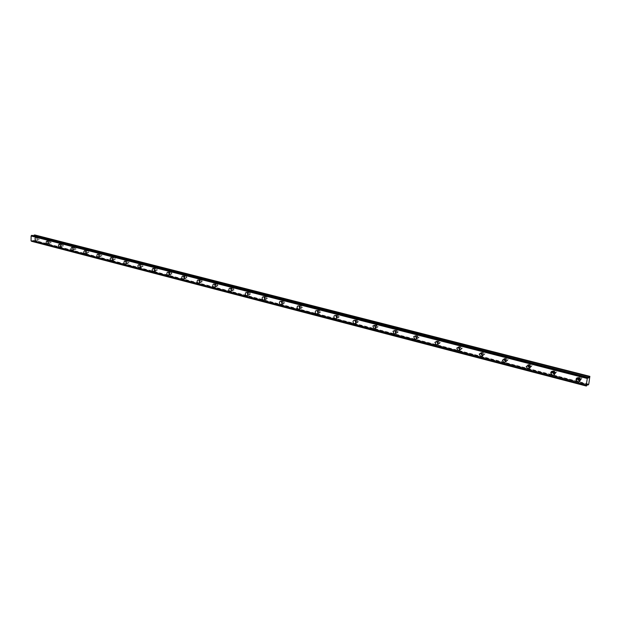<?xml version="1.0" encoding="UTF-8"?>
<svg xmlns="http://www.w3.org/2000/svg" width="621" height="621" viewBox="0 0 621 621"><rect width="100%" height="100%" fill="white"/><g stroke="black" fill="none" stroke-linecap="round" stroke-linejoin="round"><path stroke-width="0.47" stroke-dasharray="3.1 2.33" d="M37.027 240.016L36.833 238.262L37.027 240.016M38.89 239.76L38.696 238.006L38.89 239.76M578.687 377.886L579.68 377.739L580.767 378.95L580.169 380.153M579.509 378.437L580.961 376.994L582.048 378.197L580.565 379.493L580.022 379.214M553.389 371.389L554.359 371.226L555.438 372.522L554.747 373.656M555.321 372.98L554.25 371.676L555.694 370.512L556.765 371.8L555.321 372.98M528.828 365.086L529.791 364.915L530.839 366.289L530.07 367.345M530.815 366.654L529.767 365.272L531.165 364.224L532.205 365.598L530.815 366.654M504.974 358.969L505.921 358.775L506.938 360.242L506.107 361.197M507.008 360.514L505.999 359.047L507.341 358.115L508.351 359.567L507.008 360.514M481.795 353.023L482.742 352.821L483.72 354.358L482.835 355.22M483.883 354.552L482.913 353L484.194 352.177L485.172 353.714L483.883 354.552M459.276 347.255L460.208 347.023L461.139 348.637L460.215 349.406M461.403 348.754L460.472 347.131L461.698 346.409L462.629 348.024L461.403 348.754M437.37 341.643L438.294 341.395L439.187 343.079L438.232 343.739M439.544 343.11L438.667 341.426L439.823 340.797L440.708 342.481L439.544 343.11M416.062 336.186L416.986 335.914L417.824 337.661L416.846 338.228M418.282 337.63L417.452 335.883L418.538 335.34L419.377 337.079L418.282 337.63M395.329 330.884L396.252 330.582L397.036 332.375L396.043 332.856M397.587 332.289L396.811 330.496L397.836 330.03L398.612 331.824L397.587 332.289M375.154 325.722L376.062 325.396L376.8 327.228L375.79 327.616M377.444 327.096L376.722 325.257L377.677 324.868L378.406 326.693L377.444 327.096M355.499 320.708L356.407 320.343L357.091 322.214L356.081 322.516M357.828 322.035L357.153 320.164L358.045 319.831L358.728 321.694L357.828 322.035M336.357 315.817L337.265 315.421L337.894 317.315L336.877 317.533M338.717 317.106L338.096 315.212L338.926 314.925L339.555 316.819L338.717 317.106M317.704 311.059L318.612 310.624L319.194 312.542L318.169 312.681M320.094 312.301L319.512 310.391L320.289 310.151L320.871 312.06L320.094 312.301M299.524 306.425L300.424 305.951L300.968 307.876L299.935 307.938M301.938 307.62L301.402 305.695L302.124 305.493L302.668 307.411L301.938 307.62M281.794 301.915L282.687 301.395L283.192 303.327L282.159 303.304M284.239 303.048L283.743 301.123L284.41 300.944L284.915 302.877L284.239 303.048M264.507 297.521L265.392 296.947L265.866 298.88L264.825 298.779M266.968 298.6L266.51 296.659L267.131 296.52L267.597 298.445L266.968 298.6M247.639 293.244L248.524 292.607L248.959 294.548L247.903 294.354M250.123 294.253L249.696 292.32L250.271 292.196L250.705 294.129L250.123 294.253M231.183 289.083L232.052 288.377L232.456 290.31L231.392 290.023M233.675 290.007L233.279 288.082L233.814 287.973L234.218 289.898L233.675 290.007M215.114 285.047L215.976 284.247L216.356 286.172L215.277 285.769M217.622 285.87L217.249 283.944L217.754 283.859L218.126 285.776L217.622 285.87M199.442 281.158L200.273 280.211L200.63 282.128L199.527 281.561M201.941 281.825L201.592 279.908L202.066 279.83L202.415 281.748L201.941 281.825M184.825 278.239L184.499 276.329L184.934 276.267L185.268 278.177L184.825 278.239M186.626 277.874L186.3 275.965L186.735 275.903L187.068 277.804L186.626 277.874M169.851 274.366L169.541 272.464L169.952 272.417L170.263 274.311L169.851 274.366M171.66 274.008L171.349 272.114L171.761 272.06L172.071 273.954L171.66 274.008M155.211 270.577L155.304 268.652L155.211 270.577M157.035 270.236L157.129 268.311L157.035 270.236M140.905 266.883L140.99 264.965L140.905 266.883M142.729 266.549L142.814 264.639L142.729 266.549M126.917 263.265L126.994 261.371L126.917 263.265M128.749 262.939L128.826 261.053L128.749 262.939M113.232 259.725L113.301 257.847L113.232 259.725M115.071 259.415L115.141 257.544L115.071 259.415M99.841 256.263L99.903 254.408L99.841 256.263M101.689 255.961L101.751 254.113L101.689 255.961M86.738 252.871L86.793 251.039L86.738 252.871M88.593 252.584L88.648 250.752L88.593 252.584M73.915 249.557L73.969 247.74L73.915 249.557M75.77 249.277L75.824 247.461L75.77 249.277M61.363 246.312L61.409 244.511L61.363 246.312M63.218 246.04L63.264 244.239L63.218 246.04M49.067 243.129L48.865 241.359L49.067 243.129M50.93 242.865L50.728 241.095L50.93 242.865M586.612 385.889L31.842 241.212L32.385 240.63L587.093 384.942M37.074 237.734L37.384 240.521L37.074 237.734M579.882 381.03L581.52 378.919L579.789 377.009L577.732 377.739M554.452 374.486L556.168 372.553L554.468 370.504L552.496 371.203M529.783 368.121L531.553 366.374L529.892 364.201L527.99 364.876M505.828 361.942L507.629 360.382L506.022 358.076L504.19 358.728M482.556 355.926L484.38 354.56L482.827 352.123L481.065 352.767M459.951 350.081L461.776 348.893L460.293 346.339L458.585 346.968M437.976 344.391L439.784 343.382L438.379 340.719L436.726 341.34M416.606 338.856L418.391 338.003L417.064 335.247L415.457 335.876M395.81 333.469L397.564 332.763L396.322 329.922L394.762 330.551M377.289 327.647L375.573 328.222L377.289 327.647L376.132 324.744L374.603 325.373M355.872 323.106L357.556 322.656C358.115 321.321 357.758 320.335 356.477 319.699L354.987 320.343M336.691 318.115L338.329 317.781C338.95 316.454 338.616 315.452 337.327 314.785L335.876 315.437M317.991 313.256L319.59 313.023C320.273 311.703 319.962 310.694 318.666 309.995L317.246 310.663M299.772 308.521L301.34 308.373C302.062 307.069 301.775 306.052 300.479 305.33L299.089 306.013M282.012 303.894L283.541 303.84C284.302 302.551 284.038 301.527 282.741 300.781L281.375 301.48M264.686 299.376L266.184 299.4C266.983 298.134 266.735 297.11 265.439 296.341L264.104 297.063M247.779 294.967L249.254 295.068C250.084 293.818 249.852 292.801 248.563 292.01L247.251 292.755M231.284 290.667L232.735 290.838C233.581 289.611 233.372 288.594 232.091 287.779L230.802 288.555M215.184 286.46L216.613 286.7C217.482 285.497 217.28 284.48 216.015 283.657L214.742 284.457M199.465 282.345L200.87 282.664C201.755 281.476 201.561 280.467 200.311 279.629L199.062 280.459M184.103 278.332L185.5 278.713C186.385 277.548 186.215 276.539 184.973 275.693L183.746 276.562M169.098 274.397L170.48 274.847C171.38 273.706 171.21 272.704 169.983 271.843L168.772 272.759M154.435 270.546L155.801 271.066C156.709 269.949 156.546 268.955 155.335 268.086L154.148 269.048M140.098 266.774L141.456 267.372C142.364 266.269 142.217 265.283 141.014 264.414L139.849 265.423M126.086 263.079L127.437 263.762C128.337 262.675 128.198 261.697 127.018 260.82L125.869 261.891M112.37 259.446L113.721 260.222C114.621 259.159 114.489 258.189 113.317 257.304L112.199 258.452M98.956 255.875L100.307 256.76C101.2 255.72 101.076 254.75 99.919 253.865L98.824 255.115M85.814 252.32L87.181 253.376C88.073 252.351 87.949 251.389 86.816 250.504L85.745 251.901M73.984 247.212L73.557 247.236C72.665 248.245 72.781 249.192 73.899 250.084L74.334 250.061C75.219 249.052 75.102 248.097 73.984 247.212M61.417 243.983L61.013 244.006C60.128 245 60.245 245.939 61.347 246.832L61.758 246.816C62.636 245.815 62.527 244.876 61.417 243.983M49.121 240.832L48.733 240.847C47.864 241.825 47.964 242.757 49.059 243.649L49.439 243.634C50.317 242.656 50.208 241.716 49.121 240.832M588.196 377.995L31.974 235.343M589.95 376.683L35.001 235.227L34.9 240.498L588.755 384.213M587.07 384.989L32.354 240.653L34.9 240.498M587.986 377.925L32.439 235.755L587.994 377.933M32.478 235.77L33.464 235.724M34.667 240.824L588.529 384.725M31.888 241.158L586.659 385.796M33.992 240.917L587.194 384.779L32.502 240.537M33.542 240.436L587.823 384.399M577.957 381.806L33.464 240.405M587.963 377.537L31.989 235.382M588.219 378.057L32.587 235.84M32.424 240.591L587.124 384.873M588.211 378.042L32.509 235.809M38.696 238.006L36.833 238.262M529.767 365.272L529.371 365.466M505.999 359.047L505.44 359.311M482.913 353L482.183 353.326M460.472 347.131L459.579 347.504M438.667 341.426L437.603 341.837M417.452 335.883L416.225 336.334M396.811 330.496L395.43 330.977M376.722 325.257L375.193 325.761M357.153 320.164L355.515 320.677M338.096 315.212L336.435 315.709M319.512 310.391L317.836 310.865M301.402 305.695L299.702 306.153M283.743 301.123L282.019 301.565M266.51 296.659L264.771 297.094M249.696 292.32L247.942 292.732M233.279 288.082L231.517 288.478M217.249 283.944L215.471 284.333M201.592 279.908L199.807 280.281M186.3 275.965L184.499 276.329M171.349 272.114L169.541 272.464M156.74 268.357L154.924 268.691M142.457 264.678L140.625 265.004M128.485 261.084L126.653 261.402M114.823 257.568L112.975 257.878M101.448 254.136L99.601 254.431M88.361 250.768L86.513 251.055M75.552 247.476L73.697 247.756M63.008 244.255L61.153 244.527M50.728 241.095L48.865 241.359M36.709 237.75L34.962 237.983M317.44 310.376L316.927 310.523M299.338 305.648L298.685 305.827M281.686 301.045L280.902 301.255M264.461 296.566L263.56 296.791M247.647 292.204L246.646 292.437M231.237 287.942L230.143 288.198M215.215 283.797L214.035 284.053M199.566 279.745L198.309 280.009M184.274 275.786L182.947 276.058M169.331 271.928L167.942 272.2M154.722 268.156L153.286 268.427M140.447 264.468L138.949 264.74M126.474 260.867L124.937 261.13M112.812 257.35L111.237 257.606M99.445 253.904L97.831 254.16M86.358 250.535L84.712 250.783M73.557 247.236L71.881 247.484M61.013 244.006L59.313 244.255M48.733 240.847L47.01 241.088M39.123 239.753L37.26 240.009M582.048 378.197L580.767 378.95M556.765 371.8L555.438 372.522M532.205 365.598L530.839 366.289M508.351 359.567L506.938 360.242M485.172 353.714L483.72 354.358M462.629 348.024L461.139 348.637M440.708 342.481L439.187 343.079M419.377 337.079L417.824 337.661M398.612 331.824L397.036 332.375M378.406 326.693L376.8 327.228M358.728 321.694L357.091 322.214M339.555 316.819L337.894 317.315M320.871 312.06L319.194 312.542M302.668 307.411L300.968 307.876M284.915 302.877L283.192 303.327M267.597 298.445L265.866 298.88M250.705 294.129L248.959 294.548M234.218 289.898L232.456 290.31M218.126 285.776L216.356 286.172M202.415 281.748L200.63 282.128M187.068 277.804L185.268 278.177M172.071 273.954L170.263 274.311M157.424 270.189L155.599 270.531M143.094 266.51L141.27 266.844M129.09 262.908L127.258 263.226M115.39 259.384L113.55 259.694M101.991 255.937L100.144 256.24M88.881 252.561L87.025 252.856M76.041 249.262L74.186 249.541M63.482 246.025L61.619 246.296M51.178 242.858L49.307 243.121M31.159 240.839L586.247 385.509M32.276 235.755L588.064 378.018M33.495 240.405L298.383 309.204M298.484 309.227L316.578 313.923M316.679 313.954L335.239 318.775M335.34 318.798L354.397 323.743M354.498 323.774L374.059 328.851M374.168 328.882L394.25 334.098M394.366 334.129L414.999 339.485M415.115 339.516L436.322 345.028M436.439 345.059L458.244 350.718M458.368 350.749L480.794 356.57M480.918 356.609L503.996 362.602M504.128 362.633L527.873 368.804M528.013 368.835L552.473 375.193M552.612 375.224L577.809 381.768M37.384 240.521L35.397 240.793M581.52 378.919L580.154 379.718M556.168 372.553L554.755 373.322M531.553 366.374L530.086 367.12M507.629 360.382L506.123 361.096M484.38 354.56L482.827 355.251M461.776 348.893L460.184 349.561M439.784 343.382L438.162 344.018M418.391 338.003L416.73 338.616M397.564 332.763L395.872 333.353M357.556 322.656L355.81 323.207M338.329 317.781L336.559 318.317M319.59 313.023L317.805 313.543M301.34 308.373L299.524 308.878M283.541 303.84L281.709 304.321M266.184 299.4L264.336 299.865M249.254 295.068L247.391 295.518M232.735 290.838L230.857 291.272M216.613 286.7L214.719 287.127M200.87 282.664L198.961 283.067M185.5 278.713L183.575 279.101M170.48 274.847L168.547 275.227M155.801 271.066L153.868 271.439M141.456 267.372L139.515 267.729M127.437 263.762L125.481 264.104M113.721 260.222L111.757 260.556M100.307 256.76L98.335 257.086M87.181 253.376L85.201 253.686M74.334 250.061L72.354 250.364M61.758 246.816L59.771 247.104M49.439 243.634L47.452 243.913M32.556 235.833L588.234 378.073"/><path stroke-width="0.93" d="M580.169 380.153L579.284 380.238L578.198 379.02L578.687 377.886M580.022 379.214L579.509 378.437M554.747 373.656L553.994 373.702L552.915 372.398L553.389 371.389M530.07 367.345L529.441 367.353L528.393 365.963L528.828 365.086M506.107 361.197L504.578 359.714L504.974 358.969M482.835 355.22L481.454 353.644L481.795 353.023M460.215 349.406L458.981 347.744L459.276 347.255M438.232 343.739L437.37 341.643M416.846 338.228L416.062 336.186M396.043 332.856L395.329 330.884M375.79 327.616L375.154 325.722M356.081 322.516L355.499 320.708M336.877 317.533L336.357 315.817M318.169 312.681L317.704 311.059M299.935 307.938L299.524 306.425M282.159 303.304L281.794 301.915M264.825 298.779L264.507 297.521M247.903 294.354L247.639 293.244M231.392 290.023L231.183 289.083M215.277 285.769L215.114 285.047M199.527 281.561L199.442 281.158M31.221 240.863L586.364 386.037L587.194 384.779L587.862 384.383L588.048 384.989L587.21 384.772L588.071 385.004L588.755 384.213L589.857 376.357L34.776 234.963L33.464 235.724M35.079 238.006L35.397 240.793L35.079 238.006M578.423 377.801C576.886 377.63 576.102 378.313 576.071 379.835L577.802 381.775C579.354 381.946 580.138 381.255 580.154 379.718L578.423 377.801M577.732 377.739L577.445 379.035L579.176 380.968L579.882 381.03M553.047 371.273C551.634 371.102 550.874 371.715 550.765 373.12L552.465 375.193C553.885 375.363 554.654 374.742 554.755 373.322L553.047 371.273M552.496 371.203L552.185 372.352L554.452 374.486M528.417 364.931L526.204 366.6L527.866 368.804L530.086 367.12L528.417 364.931M527.99 364.876L527.679 365.862L529.783 368.121M504.508 358.783L502.373 360.265L503.988 362.602L506.123 361.096L504.508 358.783M504.19 358.728L503.895 359.551L505.828 361.942M481.275 352.806L479.241 354.11L480.786 356.578L482.827 355.251L481.275 352.806M481.065 352.767L480.794 353.427L482.556 355.926M458.702 346.999L456.761 348.14L458.236 350.718L460.184 349.561L458.702 346.999M458.585 346.968L458.352 347.481L459.951 350.081M436.749 341.348L434.917 342.342L436.315 345.028L438.162 344.018L436.749 341.348M436.726 341.34L437.976 344.391M415.402 335.86L413.671 336.706L414.991 339.493L416.73 338.616L415.402 335.86M415.457 335.876L416.606 338.856M394.63 330.512L393.008 331.241L394.242 334.098L395.872 333.353L394.63 330.512M394.762 330.551L395.81 333.469M374.416 325.311L372.903 325.932L374.052 328.858L375.573 328.222L374.416 325.311M372.903 325.932L374.603 325.373L375.573 328.222M354.731 320.25L353.318 320.778C352.744 322.113 353.101 323.106 354.381 323.751L355.81 323.207C356.369 321.872 356.012 320.886 354.731 320.25M354.987 320.343L355.872 323.106M335.557 315.313L334.238 315.763C333.601 317.09 333.935 318.099 335.231 318.775L336.559 318.317C337.18 316.982 336.846 315.98 335.557 315.313M335.876 315.437L336.691 318.115M316.873 310.508L315.647 310.888C314.956 312.208 315.266 313.217 316.57 313.931L317.805 313.543C318.48 312.216 318.169 311.206 316.873 310.508M317.246 310.663L317.991 313.256M298.662 305.819L297.521 306.137C296.791 307.449 297.071 308.466 298.375 309.204L299.524 308.878C300.254 307.566 299.959 306.549 298.662 305.819M299.089 306.013L299.772 308.521M280.909 301.255L279.854 301.527C279.077 302.815 279.341 303.84 280.638 304.593L281.709 304.321C282.47 303.025 282.206 302.008 280.909 301.255M281.375 301.48L282.012 303.894M263.591 296.799L262.605 297.024C261.798 298.297 262.046 299.322 263.343 300.106L264.336 299.865C265.136 298.592 264.888 297.575 263.591 296.799L262.605 297.024M264.104 297.063L264.686 299.376M246.7 292.452L245.784 292.646C244.946 293.896 245.171 294.921 246.467 295.72L247.391 295.518C248.214 294.269 247.981 293.244 246.7 292.452M247.251 292.755L247.779 294.967M230.212 288.206L229.359 288.377C228.497 289.603 228.714 290.62 229.995 291.443L230.857 291.272C231.703 290.046 231.486 289.021 230.212 288.206M230.802 288.555L231.284 290.667M214.113 284.069L213.321 284.208C212.444 285.412 212.646 286.436 213.911 287.267L214.719 287.127C215.588 285.916 215.386 284.899 214.113 284.069M214.742 284.457L215.184 286.46M198.402 280.024L197.657 280.141C196.772 281.329 196.95 282.345 198.215 283.192L198.961 283.067C199.846 281.88 199.659 280.863 198.402 280.024M199.062 280.459L199.465 282.345M183.048 276.073L182.357 276.174C181.456 277.339 181.627 278.348 182.877 279.202L183.575 279.101C184.468 277.936 184.29 276.927 183.048 276.073M183.746 276.562L184.103 278.332M168.05 272.215L167.398 272.301C166.498 273.442 166.661 274.451 167.895 275.313L168.547 275.227C169.448 274.078 169.285 273.077 168.05 272.215M168.772 272.759L169.098 274.397M153.395 268.443L152.782 268.52C151.873 269.638 152.029 270.64 153.247 271.509L153.868 271.439C154.769 270.314 154.613 269.312 153.395 268.443M154.148 269.048L154.435 270.546M139.065 264.763L138.491 264.818C137.583 265.92 137.73 266.914 138.933 267.791L139.515 267.729C140.416 266.626 140.268 265.633 139.065 264.763M139.849 265.423L140.098 266.774M125.054 261.154L124.518 261.208C123.61 262.287 123.75 263.273 124.937 264.158L125.481 264.104C126.381 263.017 126.242 262.039 125.054 261.154M125.869 261.891L126.086 263.079M111.353 257.63L110.849 257.676C109.94 258.74 110.072 259.71 111.244 260.603L111.757 260.556C112.657 259.493 112.525 258.515 111.353 257.63M112.199 258.452L112.37 259.446M97.955 254.183L97.474 254.214C96.573 255.262 96.697 256.232 97.854 257.125L98.335 257.086C99.236 256.038 99.104 255.068 97.955 254.183M98.824 255.115L98.956 255.875M84.836 250.806L84.386 250.837C83.486 251.862 83.61 252.825 84.743 253.717L85.201 253.686C86.094 252.654 85.977 251.699 84.836 250.806M85.745 251.901L85.814 252.32M71.997 247.507L71.57 247.531C70.685 248.54 70.802 249.495 71.92 250.387L72.354 250.364C73.239 249.347 73.123 248.392 71.997 247.507M59.437 244.27L59.034 244.294C58.149 245.287 58.258 246.234 59.368 247.127L59.771 247.104C60.648 246.11 60.54 245.163 59.437 244.27M47.126 241.103L46.746 241.127C45.869 242.105 45.977 243.036 47.072 243.937L47.452 243.913C48.329 242.935 48.221 241.996 47.126 241.103M31.469 241.258L586.356 386.029M31.05 240.777L586.201 385.509L31.05 240.777L31.135 235.988L587.319 378.484L31.135 235.988M31.586 235.382L587.94 377.49L31.586 235.382L31.174 235.918M31.974 235.343L587.955 377.483L588.172 377.987M589.857 376.357L34.101 235.056M34.054 235.08L589.399 376.629M589.368 376.675L588.258 378.065M31.539 235.437L587.699 377.63M587.66 377.723L587.319 378.484M587.28 378.585L586.193 385.439M586.364 386.037L586.247 385.509L31.081 240.832M586.348 385.983L31.438 241.22M33.55 235.708L588.902 377.684M588.972 377.591L33.627 235.654M579.393 378.321L578.198 379.02M554.017 371.808L552.915 372.398M529.371 365.466L528.393 365.963M505.44 359.311L504.578 359.714M482.183 353.326L481.454 353.644M459.579 347.504L458.981 347.744M437.603 341.837L437.137 342.024M577.445 379.035L576.071 379.835M552.185 372.352L550.765 373.12M527.679 365.862L526.204 366.6M503.895 359.551L502.373 360.265M480.794 353.427L479.241 354.11M458.352 347.481L456.761 348.14M436.547 341.705L434.917 342.342M415.34 336.101L413.671 336.706M394.708 330.651L393.008 331.241M354.863 320.289L353.318 320.778M335.65 315.344L334.238 315.763M316.927 310.523L315.647 310.888M298.685 305.827L297.521 306.137M280.902 301.255L279.854 301.527M246.646 292.437L245.784 292.646M230.143 288.198L229.359 288.377M214.035 284.053L213.321 284.208M198.309 280.009L197.657 280.141M182.947 276.058L182.357 276.174M167.942 272.2L167.398 272.301M153.286 268.427L152.782 268.52M138.949 264.74L138.491 264.818M124.937 261.13L124.518 261.208M111.237 257.606L110.849 257.676M587.194 384.779L588.064 385.004"/></g></svg>
